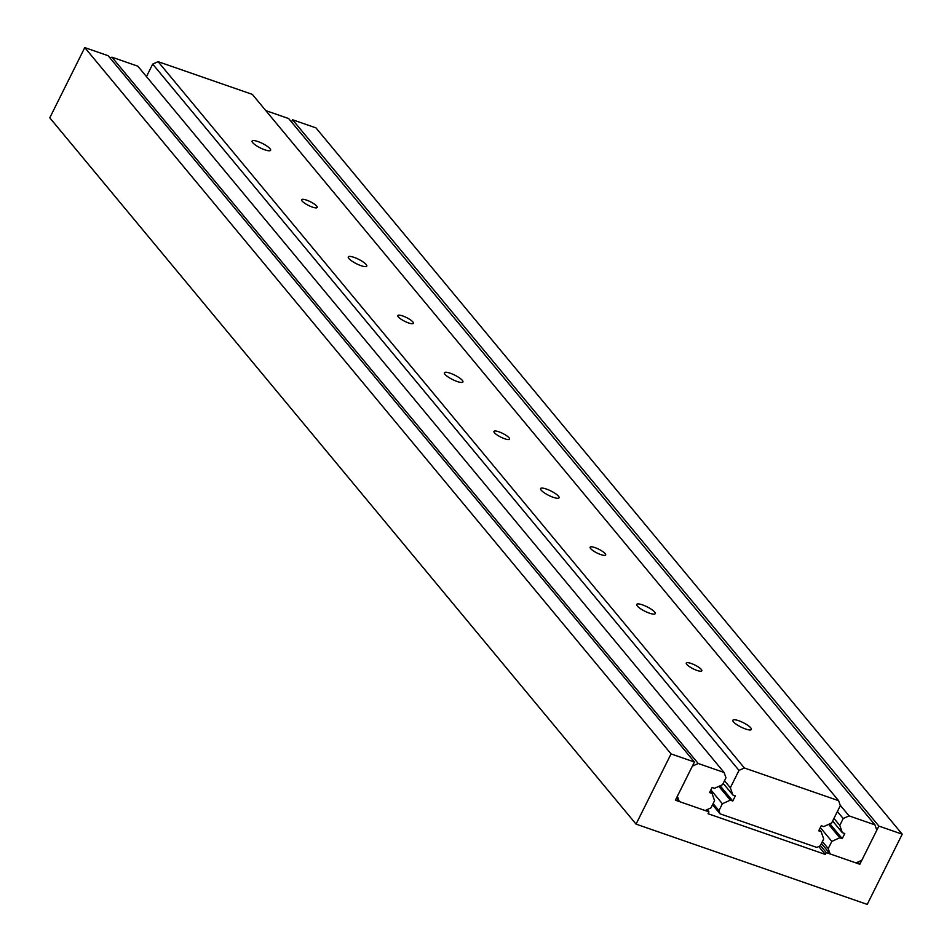<?xml version="1.0" encoding="UTF-8"?>
<svg xmlns="http://www.w3.org/2000/svg" width="952" height="952" viewBox="0 0 952 952"><rect width="100%" height="100%" fill="white"/><g stroke="black" fill="none" stroke-linecap="round" stroke-linejoin="round"><path stroke-width="1.43" d="M750.783 727.863A10.341 2.463 -153.5 0 1 751.378 729.47A10.341 2.463 -153.5 0 1 743.322 728.125A10.341 2.463 -153.5 0 1 733.457 721.842A10.341 2.463 -153.5 0 1 732.873 720.247A10.341 2.463 -153.5 0 1 740.918 721.58A10.341 2.463 -153.5 0 1 750.783 727.863M270.023 148.69A10.341 2.463 -153.5 0 1 270.618 150.285A10.341 2.463 -153.5 0 1 262.573 148.952A10.341 2.463 -153.5 0 1 252.708 142.669A10.341 2.463 -153.5 0 1 252.113 141.063A10.341 2.463 -153.5 0 1 260.17 142.407A10.341 2.463 -153.5 0 1 270.023 148.69M654.631 612.029A10.341 2.463 -153.5 0 1 655.226 613.635A10.341 2.463 -153.5 0 1 647.17 612.291A10.341 2.463 -153.5 0 1 637.304 606.007A10.341 2.463 -153.5 0 1 636.721 604.413A10.341 2.463 -153.5 0 1 644.766 605.746A10.341 2.463 -153.5 0 1 654.631 612.029M558.479 496.194A10.341 2.463 -153.5 0 1 559.074 497.801A10.341 2.463 -153.5 0 1 551.018 496.456A10.341 2.463 -153.5 0 1 541.164 490.173A10.341 2.463 -153.5 0 1 540.569 488.566A10.341 2.463 -153.5 0 1 548.614 489.911A10.341 2.463 -153.5 0 1 558.479 496.194M462.327 380.36A10.341 2.463 -153.5 0 1 462.922 381.966A10.341 2.463 -153.5 0 1 454.866 380.622A10.341 2.463 -153.5 0 1 445.012 374.338A10.341 2.463 -153.5 0 1 444.417 372.732A10.341 2.463 -153.5 0 1 452.462 374.077A10.341 2.463 -153.5 0 1 462.327 380.36M366.175 264.525A10.341 2.463 -153.5 0 1 366.77 266.132A10.341 2.463 -153.5 0 1 358.725 264.787A10.341 2.463 -153.5 0 1 348.86 258.504A10.341 2.463 -153.5 0 1 348.265 256.897A10.341 2.463 -153.5 0 1 356.31 258.242A10.341 2.463 -153.5 0 1 366.175 264.525M701.315 669.458A8.687 2.071 -153.5 0 1 701.814 670.815A8.687 2.071 -153.5 0 1 695.055 669.684A8.687 2.071 -153.5 0 1 686.773 664.413A8.687 2.071 -153.5 0 1 686.273 663.068A8.687 2.071 -153.5 0 1 693.032 664.187A8.687 2.071 -153.5 0 1 701.315 669.458M316.718 206.12A8.687 2.071 -153.5 0 1 317.206 207.465A8.687 2.071 -153.5 0 1 310.447 206.346A8.687 2.071 -153.5 0 1 302.165 201.074A8.687 2.071 -153.5 0 1 301.677 199.718A8.687 2.071 -153.5 0 1 308.436 200.848A8.687 2.071 -153.5 0 1 316.718 206.12M605.174 553.624A8.687 2.071 -153.5 0 1 605.662 554.98A8.687 2.071 -153.5 0 1 598.903 553.85A8.687 2.071 -153.5 0 1 590.621 548.578A8.687 2.071 -153.5 0 1 590.121 547.233A8.687 2.071 -153.5 0 1 596.88 548.352A8.687 2.071 -153.5 0 1 605.174 553.624M509.022 437.789A8.687 2.071 -153.5 0 1 509.51 439.146A8.687 2.071 -153.5 0 1 502.751 438.015A8.687 2.071 -153.5 0 1 494.469 432.743A8.687 2.071 -153.5 0 1 493.969 431.399A8.687 2.071 -153.5 0 1 500.728 432.517A8.687 2.071 -153.5 0 1 509.022 437.789M412.87 321.954A8.687 2.071 -153.5 0 1 413.358 323.299A8.687 2.071 -153.5 0 1 406.599 322.181A8.687 2.071 -153.5 0 1 398.317 316.909A8.687 2.071 -153.5 0 1 397.829 315.552A8.687 2.071 -153.5 0 1 404.588 316.683A8.687 2.071 -153.5 0 1 412.87 321.954M720.057 813.829L718.938 810.628L722.366 803.762L730.315 800.144L732.778 801.001L735.337 795.884L732.861 795.027L730.339 787.768L738.99 770.418L744.369 767.966L838.617 800.692L840.33 805.606L831.667 822.968L823.718 826.586L821.255 825.729L818.708 830.834L821.171 831.691L823.694 838.95L820.267 845.828L816.768 847.423L720.057 813.829L712.524 804.773M821.171 831.691L819.363 829.513M838.617 800.692L252.328 94.379L158.08 61.654L152.701 64.105L146.477 76.6M744.369 767.966L158.08 61.654M738.99 770.418L152.701 64.105M730.339 787.768L724.508 780.747M732.861 795.027L723.199 783.377M732.778 801.001L720.14 785.781M730.315 800.144L718.867 786.364M722.366 803.762L710.882 789.934M718.938 810.628L713.107 803.607M708.954 811.854L675.396 800.204L694.424 762.028L671.065 753.913L636.055 824.123L867.224 904.4L902.222 834.19L878.863 826.074L859.834 864.249L826.265 852.599L825.348 854.444L708.038 813.71L708.954 811.854L707.11 809.628M694.424 762.028L108.135 55.716L84.776 47.6L49.778 117.81L636.055 824.123M671.065 753.913L84.776 47.6M902.222 834.19L315.945 127.877L292.573 119.762L291.49 121.951M878.863 826.074L292.573 119.762M859.834 864.249L857.966 862.012M826.265 852.599L820.41 845.543M825.348 854.444L818.756 846.518M874.947 824.872L849.053 815.876L843.21 818.53L839.783 825.408L842.318 832.667L844.781 833.524L842.234 838.641L839.759 837.784L831.81 841.389L828.228 848.589L830.084 853.92L855.979 862.917L861.822 860.251L876.804 830.203L874.947 824.872L288.658 118.56L265.798 110.611M849.053 815.876L840.176 805.178M843.21 818.53L837.379 811.509M839.783 825.408L833.952 818.387M842.318 832.667L832.643 821.017M842.234 838.641L829.894 823.777M839.759 837.784L828.621 824.349M831.81 841.389L820.338 827.562M828.228 848.589L822.397 841.568M830.084 853.92L821.433 843.496M712.037 793.421L714.571 800.68L710.977 807.867L705.134 810.533L679.252 801.536L677.384 796.205L692.366 766.146L698.221 763.492L724.103 772.488L725.971 777.82L722.544 784.686L714.595 788.304L712.12 787.447L709.573 792.564L712.037 793.421L710.228 791.243M724.103 772.488L137.814 66.176L111.931 57.179L110.063 58.024M698.221 763.492L111.931 57.179M679.252 801.536L676.42 798.133"/></g></svg>
